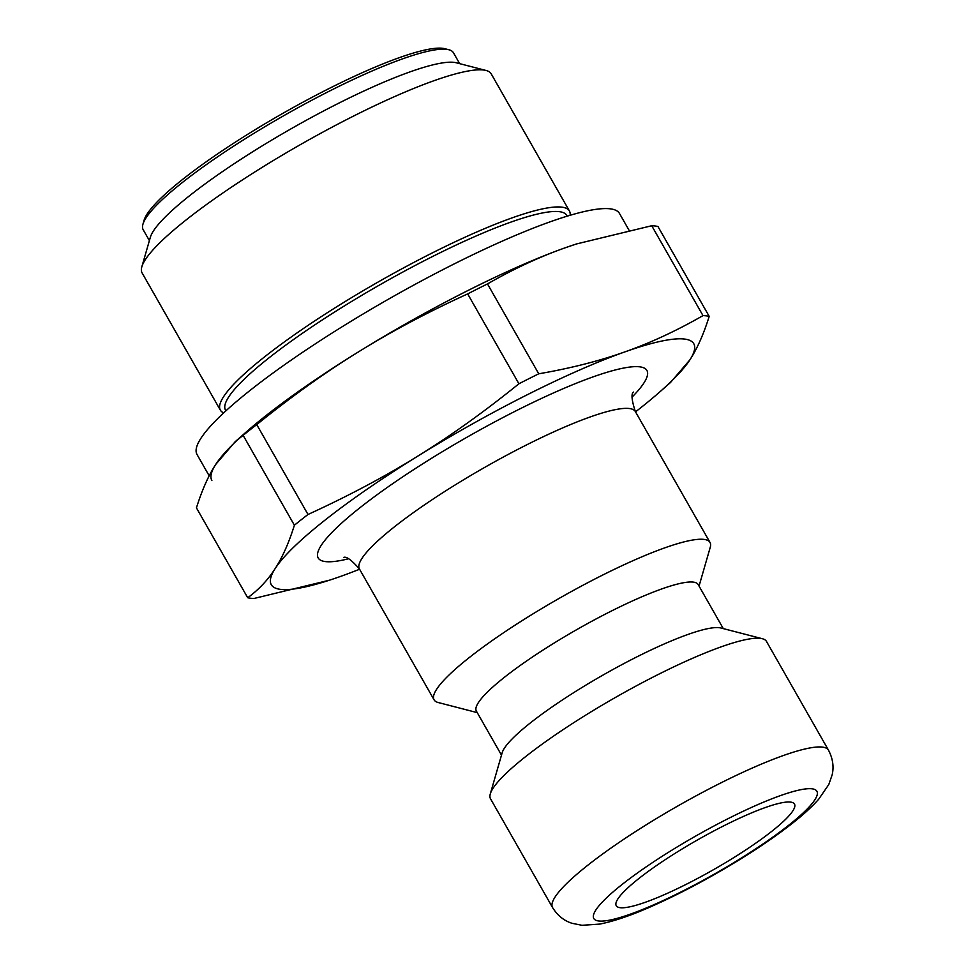 <?xml version="1.0" encoding="UTF-8"?>
<svg xmlns="http://www.w3.org/2000/svg" width="974" height="974" viewBox="0 0 974 974"><rect width="100%" height="100%" fill="white"/><g stroke="black" fill="none" stroke-linecap="round" stroke-linejoin="round"><path stroke-width="1.46" d="M487.487 283.921C513.797 268.824 539.803 256.734 565.529 247.676L576.45 243.963L651.728 225.737L702.997 315.613C676.686 330.71 650.669 342.799 624.955 351.858C599.278 361.001 570.545 368.318 538.744 373.797L487.487 283.921A274.351 45.169 150.3 0 0 467.666 293.905L518.923 383.768C484.358 411.71 450.572 435.877 417.542 456.282A243.196 40.031 150.3 0 0 275.131 568.633C267.85 580.029 258.707 589.733 247.7 597.744L196.444 507.868C201.947 490.239 208.375 475.762 215.704 464.452L235.124 441.77L243.123 435.341L294.392 525.217C288.876 542.859 282.448 557.335 275.131 568.633A243.196 40.031 150.3 0 0 329.626 580.139A243.196 40.031 150.3 0 0 340.121 576.571A243.196 40.031 150.3 0 0 359.589 569.242M635.523 411.856A243.196 40.031 150.3 0 0 660.153 391.609L670.514 382.478L689.945 359.783C697.274 348.485 703.691 334.009 709.206 316.367L657.937 226.492A274.351 45.169 150.3 0 0 651.728 225.737M247.7 597.744A274.351 45.169 150.3 0 0 253.91 598.499L329.419 580.2M660.153 391.609A243.196 40.031 150.3 0 0 689.945 359.783A243.196 40.031 150.3 0 0 624.955 351.858A243.196 40.031 150.3 0 0 417.542 456.282C384.572 476.773 348.047 496.168 308.003 514.479A274.351 45.169 150.3 0 0 294.392 525.217M538.744 373.797A274.351 45.169 150.3 0 0 518.923 383.768M709.206 316.367A274.351 45.169 150.3 0 0 702.997 315.613M308.003 514.479L256.734 424.603A274.351 45.169 150.3 0 0 243.123 435.341M211.869 480.523A243.196 40.031 -29.7 0 1 334.837 366.869A243.196 40.031 -29.7 0 1 576.231 244.036A243.196 40.031 150.3 0 0 576.011 244.109A243.196 40.031 150.3 0 0 565.529 247.676A243.196 40.031 150.3 0 0 358.115 352.101C391.098 331.61 427.61 312.204 467.666 293.905M256.734 424.603C291.299 396.674 325.097 372.506 358.115 352.101A243.196 40.031 150.3 0 0 245.497 432.639L235.124 441.77M448.844 49.747L444.801 48.7A175.551 28.903 150.3 0 0 282.521 113.544A175.551 28.903 150.3 0 0 144.091 220.221L142.935 224.239A178.595 29.403 -29.7 0 1 283.751 115.711A178.595 29.403 -29.7 0 1 448.844 49.747A178.595 29.403 -29.7 0 1 453.458 52.766L459.655 63.639M149.399 240.615L143.19 229.742A178.595 29.403 -29.7 0 1 142.935 224.239M570.119 215.278A200.948 33.079 150.3 0 0 569.425 210.993L491.213 73.866A200.948 33.079 150.3 0 0 486.038 70.469L456.27 62.774A178.595 29.403 150.3 0 0 291.177 128.738A178.595 29.403 150.3 0 0 150.361 237.254L141.839 266.791A200.948 33.079 150.3 0 0 142.131 272.988L220.343 410.103A200.948 33.079 150.3 0 0 223.679 412.891M699.04 586.105L710.241 547.327A158.835 26.152 150.3 0 0 710.009 542.433A158.835 26.152 150.3 0 0 559.088 598.426A158.835 26.152 150.3 0 0 434.075 699.831A158.835 26.152 150.3 0 0 438.166 702.51L477.236 712.627M732.789 858.228A102.599 16.887 150.3 0 0 794.492 804.061A102.599 16.887 150.3 0 0 697.007 840.221A102.599 16.887 150.3 0 0 616.25 905.723A102.599 16.887 150.3 0 0 732.789 858.228M828.484 750.15L766.465 641.403A158.835 26.152 150.3 0 0 762.362 638.725A158.835 26.152 150.3 0 0 615.531 697.396A158.835 26.152 150.3 0 0 490.299 793.907A158.835 26.152 150.3 0 0 490.531 798.802L552.55 907.537C557.481 915.475 563.946 920.722 571.921 923.267L581.965 925.3L599.789 924.082C613.997 921.27 631.079 915.45 651.022 906.624C680.144 893.755 710.083 877.842 740.849 858.873C760.244 846.844 777.13 835.217 791.485 824.004C802.673 815.311 811.732 807.056 818.684 799.24L828.801 784.508L832.161 774.829C834.036 766.66 832.807 758.442 828.484 750.15A158.835 26.152 150.3 0 0 677.563 806.131A158.835 26.152 150.3 0 0 552.55 907.537M486.038 70.469A200.948 33.079 150.3 0 0 300.284 144.688A200.948 33.079 150.3 0 0 141.839 266.791M569.425 210.993A200.948 33.079 150.3 0 0 378.496 281.815A200.948 33.079 150.3 0 0 220.343 410.103M723.292 628.62L698.175 584.57A127.679 21.014 150.3 0 0 576.851 629.569A127.679 21.014 150.3 0 0 476.371 711.093L501.488 755.13M762.362 638.725L720.87 627.986A127.679 21.014 150.3 0 0 602.857 675.152A127.679 21.014 150.3 0 0 502.182 752.732L490.299 793.907M209.191 475.823L197.016 454.481A243.196 40.031 -29.7 0 1 372.287 308.551A243.196 40.031 -29.7 0 1 613.985 209.593A243.196 40.031 -29.7 0 1 619.501 213.501L628.961 230.095M632.236 396.929A189.236 31.156 150.3 0 0 576.608 383.123A189.236 31.156 150.3 0 0 364.848 503.911A189.236 31.156 150.3 0 0 348.412 558.808M343.591 557.445C346.306 556.191 351.59 560.026 359.418 568.95A158.835 26.152 -29.7 0 1 484.431 467.544A158.835 26.152 -29.7 0 1 635.352 411.564L710.009 542.433M739.692 859.08A128.434 21.148 -29.7 0 1 595.832 910.033A128.434 21.148 -29.7 0 1 780.588 795.551A128.434 21.148 -29.7 0 1 739.692 859.08M567.148 216.179A196.456 32.337 150.3 0 0 380.128 284.676A196.456 32.337 150.3 0 0 225.968 410.784M633.502 392.072C631.03 393.666 631.651 400.168 635.352 411.564M359.418 568.95L434.075 699.831"/></g></svg>
